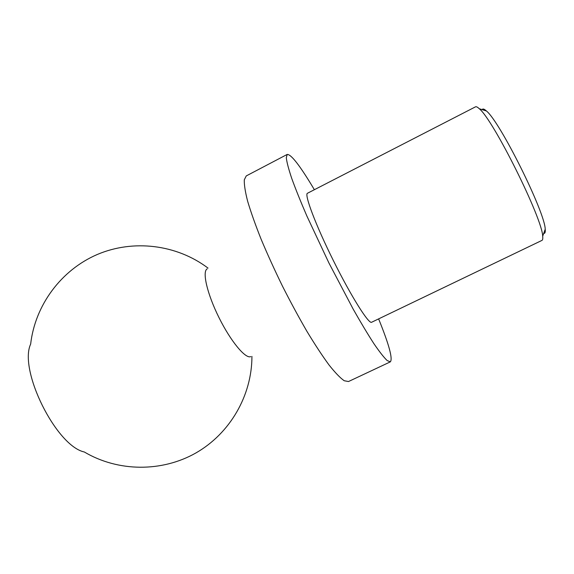 <?xml version="1.0" encoding="UTF-8"?>
<svg xmlns="http://www.w3.org/2000/svg" width="574" height="574" viewBox="0 0 574 574"><rect width="100%" height="100%" fill="white"/><g stroke="black" fill="none" stroke-linecap="round" stroke-linejoin="round"><path stroke-width="0.86" d="M482.153 109.641C482.784 108.493 484.191 108.931 486.372 110.94C499.832 121.286 545.092 212.287 545.214 229.256C545.508 232.212 545.006 233.596 543.714 233.41M475.502 106.836C476.262 106.441 477.525 107.08 479.29 108.751C493.274 119.672 542.423 218.486 542.688 236.23C542.954 238.641 542.703 240.032 541.935 240.406L371.629 322.251C368.838 324.396 351.259 296.6 333.465 260.783C315.635 224.979 304.084 194.191 307.47 193.259L475.502 106.836M314.373 189.714C300.231 165.972 291.169 154.212 287.194 154.435L286.297 157.793C286.821 162.284 288.643 169.187 291.764 178.5C295.624 189.126 300.647 201.596 306.825 215.91L328.945 263.028L353.168 309.106C360.859 322.667 367.776 334.19 373.918 343.683C379.464 351.79 383.87 357.408 387.134 360.537L390.349 361.85C392.925 358.815 389.014 344.493 378.618 318.893M287.194 154.435L246.253 175.924L244.294 179.813C244.101 184.641 245.227 191.831 247.681 201.388C250.917 212.222 255.394 224.829 261.113 239.207C267.462 254.318 274.58 269.959 282.473 286.139C290.616 302.204 298.796 317.322 307.018 331.499C315.033 344.737 322.38 355.909 329.067 365.028C335.209 372.748 340.26 377.993 344.228 380.749L348.511 381.531L390.349 361.85M207.157 268.89C202.012 271.495 207.157 293.91 219.031 317.695C230.841 341.516 245.607 359.145 250.788 356.612M208.018 268.101C176.742 244.452 133.297 239.121 97.228 254.512C61.21 270.002 35.1 305.138 30.652 344.099C18.461 370.051 56.259 446.048 84.313 451.989C118.065 471.95 161.832 472.323 195.921 452.951C229.959 433.478 251.929 395.615 251.936 356.404M486.372 110.94L479.29 108.751M545.214 229.256L542.688 236.23"/></g></svg>
